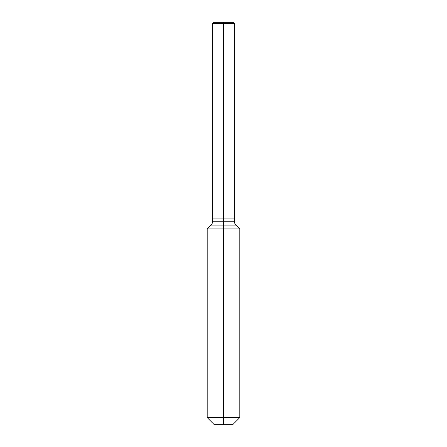 <?xml version="1.0" encoding="UTF-8"?>
<svg xmlns="http://www.w3.org/2000/svg" width="447" height="447" viewBox="0 0 447 447"><rect width="100%" height="100%" fill="white"/><g stroke="black" fill="none" stroke-linecap="round" stroke-linejoin="round"><path stroke-width="0.67" d="M223.5 424.65L223.5 417.582L207.19 417.582L214.258 424.65L232.742 424.65L239.81 417.582L239.81 228.937L223.5 228.937L223.5 218.063L234.373 218.063L234.373 23.44L223.5 23.44L223.5 22.35L233.747 22.35L234.373 23.44M207.19 417.582L207.19 228.937L223.5 228.937L223.5 417.582L239.81 417.582M212.627 221.248A5.437 5.437 0 0 1 211.034 225.092L235.966 225.092A5.437 5.437 0 0 1 234.373 221.248L234.373 218.063L223.5 218.063L223.5 23.44L212.627 23.44L212.627 218.063L223.5 218.063L212.627 218.063L212.627 221.248L234.373 221.248M212.627 23.44L213.253 22.35L223.5 22.35M235.966 225.092L239.81 228.937M211.034 225.092L207.19 228.937"/></g></svg>
